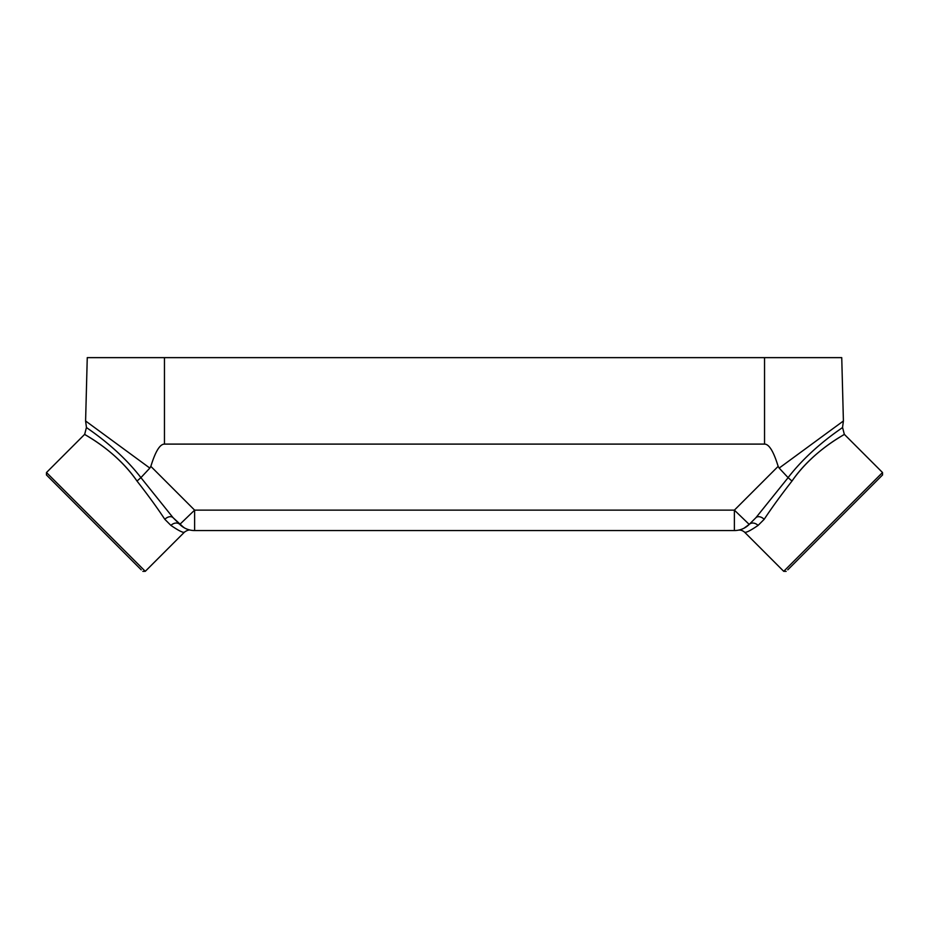 <?xml version="1.0" encoding="UTF-8"?>
<svg xmlns="http://www.w3.org/2000/svg" width="929" height="929" viewBox="0 0 929 929"><rect width="100%" height="100%" fill="white"/><g stroke="black" fill="none" stroke-linecap="round" stroke-linejoin="round"><path stroke-width="1.39" d="M787.769 569.825L882.55 474.963L787.769 569.825M141.231 569.825L46.45 474.963L141.231 569.825M842.557 427.421L843.404 420.976L841.744 357.642L87.256 357.642L85.596 420.976L86.443 427.433L84.678 434.331L46.485 472.524L46.45 474.963M842.557 427.433L844.322 434.331L882.515 472.524L783.716 571.323L744.512 532.108C745.639 533.049 750.156 530.819 758.076 525.419L764.184 519.311C771.662 507.966 780.929 495.215 791.984 481.059C812.387 451.297 842.824 435.724 844.159 434.435C848.305 432.833 814.779 448.277 791.984 481.059L788.082 477.634C812.016 446.57 843.311 427.526 842.557 427.433C843.59 427.352 812.132 446.419 788.082 477.634L779.164 468.088L843.358 421.011L779.164 468.088L778.154 466.37L734.386 510.137L194.614 510.137L179.796 524.409L173.073 517.685L140.918 477.634C116.984 446.57 85.689 427.526 86.443 427.433C85.41 427.34 116.868 446.419 140.918 477.634L149.836 468.088L85.642 421.011L149.836 468.088L150.846 466.37C155.375 451.517 159.916 444.097 164.456 444.097L764.544 444.097C769.084 444.097 773.625 451.517 778.154 466.37M788.117 477.657L755.927 517.685A6.991 4.691 45 0 1 764.184 519.311M164.816 519.311L170.924 525.419A6.991 5.551 135 0 1 179.796 524.409L173.073 517.685A6.991 4.691 135 0 0 164.816 519.311C157.338 507.966 148.071 495.215 137.016 481.059C116.613 451.297 86.176 435.724 84.841 434.435C80.695 432.833 114.221 448.277 137.016 481.059L140.883 477.669M744.048 528.195L749.204 524.409A20.961 20.961 0 0 1 749.006 524.606L749.204 524.409A6.991 5.551 45 0 1 758.076 525.419L758.064 525.431A6.991 5.551 -135 0 0 749.204 524.409L755.927 517.685L749.204 524.409L734.386 510.137L734.386 530.552A20.961 20.961 0 0 0 740.274 529.704L738.276 530.18M170.924 525.419C178.844 530.819 183.361 533.049 184.488 532.108L145.284 571.323L46.485 472.524M173.073 517.685L183.756 527.521M189.888 530.006L188.297 529.576M187.135 529.17L185.51 528.473M184.418 527.904L179.796 524.409A20.961 20.961 0 0 0 194.614 530.552L734.386 530.552A20.961 20.961 0 0 0 749.204 524.409M164.456 444.097L164.456 357.642M764.544 357.642L764.544 444.097M194.614 530.552L194.614 510.137L150.846 466.37M882.515 472.524L882.55 474.963M783.716 571.323L786.155 571.358M145.284 571.323L142.845 571.358M184.488 532.108L184.488 532.108C187.043 530.296 189.121 529.658 190.724 530.192M744.512 532.108C742.538 530.471 740.471 529.832 738.323 530.18L738.334 530.18"/></g></svg>
